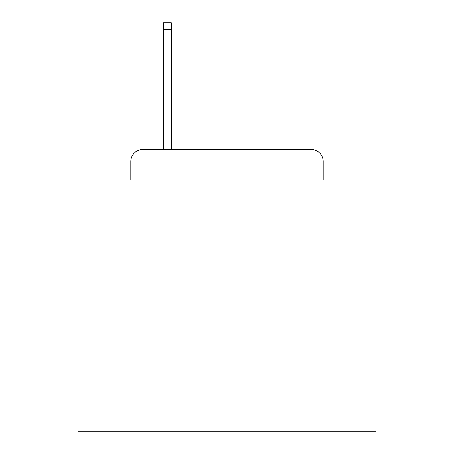<?xml version="1.0" encoding="UTF-8"?>
<svg xmlns="http://www.w3.org/2000/svg" width="454" height="454" viewBox="0 0 454 454"><rect width="100%" height="100%" fill="white"/><g stroke="black" fill="none" stroke-linecap="round" stroke-linejoin="round"><path stroke-width="0.68" d="M130.809 161.482L130.809 179.943L130.809 161.482A11.912 11.912 0 0 1 142.721 149.57L163.565 149.57L163.565 22.7L171.311 22.7L171.311 149.57L311.279 149.57L142.721 149.57M323.191 179.943L323.191 161.482L323.191 179.943L375.906 179.943L375.906 431.3L78.094 431.3L78.094 179.943L130.809 179.943M323.191 161.482A11.912 11.912 0 0 0 311.279 149.57M163.565 29.55L171.311 29.55"/></g></svg>

